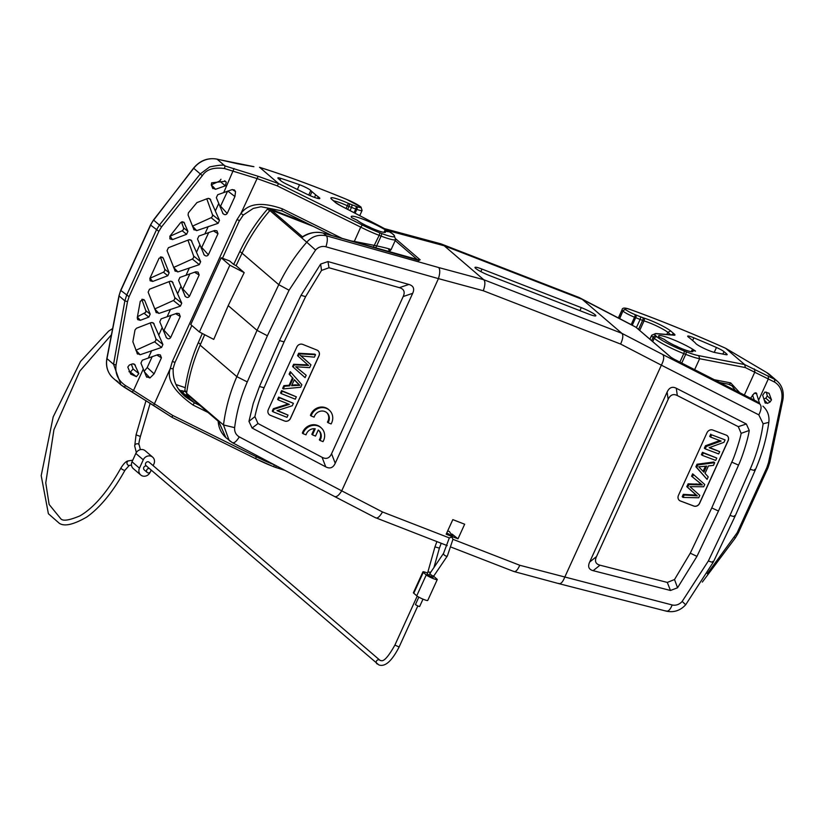 <?xml version="1.0" encoding="UTF-8"?>
<svg xmlns="http://www.w3.org/2000/svg" width="824" height="824" viewBox="0 0 824 824"><rect width="100%" height="100%" fill="white"/><g stroke="black" fill="none" stroke-linecap="round" stroke-linejoin="round"><path stroke-width="1.24" d="M677.946 346.976L677.709 346.77A20.116 2.596 -155.5 0 0 674.114 345.184M709.124 447.69L719.702 451.676L718.672 453.931L705.22 448.864L706.322 446.443L721.144 441.067L710.576 437.091L711.606 434.825L725.069 439.903L723.966 442.313L709.124 447.69M719.702 451.676L709.608 447.514M725.069 439.903L711.606 434.825M710.576 437.091L709.711 436.401L710.741 434.145M706.322 446.443L705.447 445.763L719.795 440.562M705.22 448.864L704.355 448.174L705.447 445.763M703.336 452.994L716.787 458.062L715.716 460.42L702.264 455.342L703.336 452.994L702.47 452.304L716.787 458.062M702.264 455.342L701.399 454.663L702.47 452.304M702.069 466.569L698.711 466.775L703.892 472.152L706.642 466.106L702.069 466.559M703.119 471.266L705.416 466.229M705.035 473.378L708.218 476.869L707.074 479.372L696.744 467.455L697.897 464.921L714.676 462.697L713.45 465.385L708.434 465.931L705.035 473.378M714.676 462.697L713.811 462.017L697.032 464.231L697.897 464.921M696.744 467.455L695.878 466.775L697.032 464.231M707.074 479.372L695.878 466.775M702.326 484.955L692.438 476.911L693.509 474.542L704.747 484.491L703.706 486.768L689.915 486.623L699.782 495.378L698.69 497.778L683.075 497.438L684.178 495.018L694.23 495.636A59.338 52.149 -51.7 0 1 697.331 495.924L687.669 487.365L688.967 484.522L702.326 484.945M693.509 474.542L692.644 473.852L691.573 476.221L699.803 482.957M692.438 476.911L691.573 476.221M698.937 482.277L700.997 483.935M701.461 484.265L688.102 483.843L688.967 484.522M687.669 487.365L686.804 486.685L688.102 483.843M686.804 486.685L695.209 494.184M697.331 495.924L696.465 495.234A59.338 52.149 128.3 0 0 693.365 494.946L683.312 494.338L684.178 495.018M694.344 493.494L696.465 495.234M683.075 497.438L682.21 496.748L683.312 494.338M678.451 495.368L706.982 432.765A4.625 4.069 128.3 0 1 712.729 430.035L726.191 435.113A4.625 4.069 128.3 0 1 727.159 435.659A4.625 4.069 128.3 0 1 728.128 440.737L699.597 503.34A4.625 4.069 128.3 0 1 693.849 506.07L680.397 500.992A4.625 4.069 128.3 0 1 679.429 500.446A4.625 4.069 128.3 0 1 678.451 495.368M727.108 435.618A4.625 4.069 -51.7 0 1 728.045 440.665L699.514 503.268A4.625 4.069 -51.7 0 1 693.767 505.998L680.315 500.93A4.625 4.069 -51.7 0 1 679.388 500.415M711.761 507.924L718.476 511.024L738.531 465.127C741.775 458.515 747.965 439.594 749.243 430.468L741.136 433.342C740.426 438.419 734.287 457.495 731.774 462.12L711.761 507.924L690.275 553.172L674.516 579.54L667.296 582.424L600.006 565.192C595.608 564.038 594.444 561.165 596.504 556.581L589.654 562.05C587.584 566.644 588.758 569.518 593.156 570.671L670.479 590.478L677.565 587.769L674.516 579.54M677.565 587.769L696.949 556.375L718.476 511.024M749.243 430.468L746.348 424L676.288 388.259C672.281 386.25 669.222 387.527 667.11 392.1L589.654 562.05M667.11 392.1L668.14 399.403C670.252 394.83 673.311 393.542 677.318 395.561L738.283 426.657L741.136 433.342M746.348 424L738.283 426.657M668.14 399.403L596.504 556.581M667.296 582.424L670.479 590.478M673.095 359.305L673.878 359.058L670.973 357.307M558.425 583.361C560.526 584.432 562.596 582.444 564.646 577.397L661.363 365.166L758.811 414.853C761.355 409.847 761.726 406.263 759.924 404.11L756.772 401.412A1.391 0.649 -62.9 0 0 756.72 401.37A1.391 0.649 -62.9 0 0 756.659 401.35M366.762 225.848A20.116 2.596 -155.5 0 1 370.347 227.445L370.584 227.651M588.861 314.14A11.845 1.524 24.5 0 0 595.834 315.798A11.845 1.524 24.5 0 0 581.25 307.609L481.978 269.067A11.845 1.524 24.5 0 0 474.995 267.429A11.845 1.524 24.5 0 0 489.59 275.597L588.861 314.14M458 538.824L446.165 534.23L452.819 519.625L464.664 524.218L458 538.824L452.026 534.065M447.607 531.068L449.276 531.387L452.757 536.414L446.762 532.912M334.431 496.398C336.367 497.387 338.798 495.533 341.723 490.847L239.29 436.895C236.375 441.582 234.026 443.466 232.244 442.55L229.165 440.459L223.489 424.957L218.226 420.446L218.762 422.279M204.682 334.719L200.129 345.143A172.988 156.715 130.6 0 0 186.605 393.306L218.226 420.446L225.858 437.616L232.244 442.55M315.221 428.799A8.075 7.509 133.6 0 0 306.023 434.845L302.985 433.63A11.567 10.743 -46.4 0 1 321.494 428.119A11.567 10.743 -46.4 0 1 323.018 441.623L319.939 440.397A8.075 7.509 133.6 0 0 319.053 430.664A8.075 7.509 133.6 0 0 318.27 430.025L315.51 436.081L312.461 434.866L315.221 428.799M312.461 434.866L311.843 434.279L314.377 428.717M318.733 430.386A8.075 7.509 -46.4 0 1 319.321 439.81L319.939 440.397M302.985 433.63L302.367 433.043A11.567 10.743 133.6 0 1 320.876 427.522L321.494 428.119M314.109 417.15L311.07 415.935A11.567 10.743 -46.4 0 1 329.579 410.424A11.567 10.743 -46.4 0 1 331.104 423.938L328.024 422.702A8.075 7.509 133.6 0 0 327.138 412.978A8.075 7.509 133.6 0 0 314.109 417.15M326.819 412.69A8.075 7.509 -46.4 0 1 327.406 422.115L328.024 422.702M311.07 415.935L310.452 415.348A11.567 10.743 133.6 0 1 328.961 409.837L329.579 410.424M289.348 404.378L278.255 399.949L279.284 397.693L293.396 403.317L292.293 405.738L276.957 410.671L288.029 415.09L286.999 417.356L272.888 411.722L273.99 409.301L289.348 404.378M278.255 399.949L277.637 399.362L278.667 397.106L293.396 403.317M273.99 409.301L273.372 408.714L288.256 403.935M272.888 411.722L272.27 411.135L273.372 408.714M288.029 415.09L277.431 410.517M279.284 397.693L278.667 397.106M295.28 399.187L281.169 393.563L282.241 391.204L296.352 396.838L295.28 399.187M281.169 393.563L280.551 392.976L281.623 390.617L296.352 396.838M282.241 391.204L281.623 390.617M299.833 385.344L294.333 379.699L291.583 385.745L296.331 385.447L295.713 384.849L291.871 385.096M296.331 385.447L299.833 385.354L295.713 384.849M294.302 379.771L298.339 384.097M293.117 378.422L289.739 374.755L290.882 372.252L301.872 384.726L300.719 387.259L283.281 388.918L284.507 386.24L289.729 385.859L293.117 378.422L289.121 374.168L290.264 371.665L290.882 372.252M289.739 374.755L289.121 374.168M289.729 385.859L289.111 385.272L292.499 377.825M284.507 386.24L283.889 385.642L289.111 385.272M283.281 388.918L282.663 388.331L283.889 385.642M307.208 364.311L298.175 356.246L299.267 353.836L315.53 354.742L314.428 357.163L303.953 356.174A59.338 55.157 -46.4 0 1 300.719 355.783L310.947 364.816L309.649 367.659L295.723 366.752L306.178 375.27L305.096 377.639L293.21 367.123L294.25 364.857L308.619 365.496L307.208 364.311M298.175 356.246L297.557 355.659L298.649 353.249L299.267 353.836M306.713 365.392L306.095 364.805L293.632 364.27L294.25 364.857M308.001 364.908L306.095 364.805M293.21 367.123L292.592 366.536L293.632 364.27M306.178 375.27L298.381 368.864M297.763 368.276L295.929 366.793M310.947 364.816L302.964 357.626M302.346 357.029L300.101 355.185M315.53 354.742L314.912 354.155L298.649 353.249M302.769 344.411A4.625 4.295 133.6 0 0 296.836 346.976L268.305 409.579A4.625 4.295 133.6 0 0 270.437 415.368L284.548 420.992A4.625 4.295 133.6 0 0 290.481 418.427L319.012 355.824A4.625 4.295 133.6 0 0 316.88 350.035L302.769 344.411M318.136 350.839A4.625 4.295 -46.4 0 1 318.95 355.762L290.419 418.376A4.625 4.295 -46.4 0 1 284.486 420.94L270.375 415.306A4.625 4.295 -46.4 0 1 269.118 414.513M399.393 287.658C403.987 288.987 405.264 291.943 403.193 296.537L412.68 293.323C414.74 288.73 413.473 285.774 408.879 284.445L327.973 261.568L320.639 264.071L321.525 270.427L328.992 267.759L399.393 287.658L408.879 284.445M248.961 421.363L254.894 416.635C257.067 406.582 260.137 396.952 264.102 387.713L284.084 341.888L279.491 340.6L259.467 386.528L253.205 403.544L248.961 421.363L252.103 428.047L325.748 466.858C329.95 469.041 333.112 467.847 335.224 463.273L331.567 453.715L403.193 296.537M335.224 463.273L412.68 293.323M331.567 453.715C329.456 458.288 326.294 459.483 322.081 457.299L258.005 423.526L254.894 416.635M252.103 428.047L258.005 423.526M284.084 341.888L305.601 296.671L321.525 270.427M320.639 264.071L301.048 295.28L279.491 340.6M328.992 267.759L327.973 261.568M301.934 236.962L301.512 237.693L302.532 236.828M323.152 233.079L323.307 233.12C316.292 231.194 309.031 232.718 301.512 237.693L303.356 236.653M307.29 223.397L269.088 208.565A1.391 1.257 130.6 0 0 267.563 208.997A172.762 156.508 130.6 0 0 239.866 251.413L233.686 264.432L229.608 260.93L221.192 257.788L190.756 324.563L199.408 331.99L213.746 339.406L228.207 305.622L257.026 330.352L267.388 335.77L289.059 290.233L315.571 250.043L306.765 242.205C311.956 236.323 318.517 234.201 326.459 235.819L323.307 233.12L418.098 260.302L420.147 259.807L418.499 260.611M438.718 267.553L326.459 235.819C327.767 237.786 327.581 241.442 325.923 246.788L438.44 278.625C440.078 273.228 440.171 269.541 438.718 267.553L483.729 279.697C485.387 281.427 485.243 285.114 483.297 290.748L438.44 278.625L341.723 490.847L382.48 511.962L449.317 537.918L443.559 553.337L430.2 573.041A2.317 1.051 34.1 0 0 432.456 575.698A2.317 1.051 34.1 0 0 434.032 575.636L432.971 577.387L428.81 575.358M313.501 226.466L271.415 210.13A1.391 1.257 130.6 0 0 269.891 210.553L306.765 242.205C295.394 255.193 286.062 269.355 278.769 284.671L242.05 253.164L236.097 265.678L244.182 272.62L229.845 265.204L199.408 331.99M239.29 436.895C235.891 434.845 234.335 431.766 234.634 427.646A163.44 151.915 -46.4 0 1 247.272 381.924L267.388 335.77M200.129 345.143L236.849 376.65C230.092 392.142 225.642 408.241 223.489 424.957M186.605 393.306A1.391 1.257 130.6 0 0 187.007 394.418L218.206 421.188M382.48 511.962C379.565 516.998 377.176 518.883 375.311 517.606L447.195 545.612M451.511 547.291L513.857 571.495L559.043 583.691M513.404 571.217C515.247 572.484 517.369 570.507 519.789 565.274L452.963 539.329L451.851 537.042L449.317 537.918M734.442 515.7C735.935 517.06 734.452 516.947 730.013 515.371L708.372 560.938C712.606 562.555 714.058 562.72 712.739 561.412M443.559 553.337A2.317 1.051 -145.9 0 0 445.815 555.994A2.317 1.051 -145.9 0 0 447.381 555.932L452.942 539.318M673.878 359.058L756.772 401.412L759.924 404.11L662.712 354.516C664.381 356.627 663.928 360.17 661.363 365.166L620.606 344.051L483.297 290.748M636.2 327.488A1.391 1.257 130.6 0 0 635.809 327.149L582.29 299.38L621.821 333.308C623.459 335.038 623.047 338.613 620.606 344.051M582.29 299.38L444.198 245.768L387.96 230.607M662.712 354.516L621.821 333.308L483.729 279.697L444.198 245.768M269.891 210.553A172.988 156.715 130.6 0 0 242.05 253.164M228.207 305.622L244.182 272.62M221.192 257.788L229.845 265.204M233.707 264.452L236.097 265.678M758.811 414.853L763.127 423.793A163.44 143.633 -51.7 0 1 750.159 469.247L730.013 515.371M632.729 325.439L579.025 297.454L440.953 243.853L384.592 228.65M202.292 333.483L198.337 342.557A172.762 156.508 130.6 0 0 184.854 390.494A1.391 1.257 130.6 0 0 185.245 391.596L186.677 392.821M440.953 243.853L442.725 245.377M579.025 297.454L580.426 298.659M356.998 220.101A16.192 2.081 24.5 0 0 373.025 228.712A16.192 2.081 24.5 0 0 385.539 232.172A16.192 2.081 24.5 0 0 384.612 230.823L388.186 231.812A21.506 2.771 24.5 0 0 366.69 220.657A21.506 2.771 24.5 0 0 351.23 216.537A21.506 2.771 24.5 0 0 351.755 217.67L356.998 220.101M383.912 232.368L384.612 230.823M362.364 225.034A25.441 3.275 24.5 0 0 379.349 232.615A2.317 0.968 111.1 0 1 379.174 235.355A27.748 3.574 24.5 0 1 360.716 227.125L277.235 185.833L278.625 183.628L362.364 225.034L360.716 227.125L354.155 241.782M371.696 246.726L387.579 251.196M379.349 232.615L381.275 233.357A2.317 0.968 111.1 0 1 381.1 236.097L376.65 245.861C389.453 248.673 393.45 249.94 388.65 249.662M282.035 210.903A2.317 0.546 -63.7 0 1 282.447 208.874C262.135 201.674 248.282 203.24 240.876 213.581L236.972 219.627L172.309 361.54L170.269 368.513C166.448 379.38 174.049 391.554 193.053 405.048L208.029 412.453M146.837 377.279L146.384 376.547L149.917 377.979L144.066 371.459L147.218 367.545L152.213 356.596M149.917 377.979L154.119 373.849L161.422 357.812L160.34 354.907L158.043 354.608L142.294 360.191L140.945 363.137L143.304 369.008L133.519 390.483L172.618 415.399L256.099 456.681L256.655 455.456M146.384 376.547L143.304 369.008M150.226 322.936L155.932 338.88L155.829 340.58L154.582 341.826L135.857 350.282M154.582 341.826L161.576 347.44L162.915 344.494L153.357 322.895L151.091 322.606L136.465 328.24L135.002 329.991L132.87 341.744L137.505 354.073M161.576 347.44L140.121 354.742L135.919 350.262M137.072 353.372L140.121 354.742M163.554 331.207L171.042 315.273M166.005 337.129C167.684 339.169 169.229 339.323 170.63 337.603L180.25 316.488L179.179 313.584L176.872 313.285L161.123 318.867L159.784 321.813L166.51 337.871M169.054 281.623L174.76 297.557L174.667 299.256L173.411 300.502L154.685 308.969M173.411 300.502L180.405 306.126L181.743 303.17L172.185 281.571L169.929 281.293L149.484 289.214L148.145 292.159L156.333 312.76M180.405 306.126L158.96 313.419L154.747 308.938M155.901 312.059L158.96 313.419M182.392 289.883L189.942 273.795M184.833 295.806C186.512 297.845 188.057 298 189.458 296.29L199.161 275.01L198.079 272.105L195.772 271.796L179.91 277.431L178.561 280.376L185.338 296.558M187.954 240.134L193.661 256.068L193.568 257.768L192.322 259.024L173.596 267.481M192.322 259.024L199.305 264.638L200.654 261.692L191.086 240.093L188.83 239.805L168.395 247.725L167.045 250.671L175.244 271.271M199.305 264.638L177.86 271.93L173.648 267.46M174.812 270.571L177.86 271.93M201.293 248.395L208.771 232.471M203.744 254.328C205.423 256.357 206.958 256.522 208.369 254.801L217.989 233.686L216.908 230.782L214.611 230.483L198.862 236.066L197.513 239.012L204.239 255.069M206.783 198.821L212.499 214.755L212.396 216.455L211.15 217.701L192.425 226.167M211.15 217.701L218.133 223.314L219.483 220.368L209.924 198.769L207.658 198.491L196.957 202.591L188.418 212.798L188.068 215.013L194.073 229.948M218.133 223.314L196.689 230.617L192.486 226.137M193.64 229.257L196.689 230.617M220.121 207.082L227.609 191.147M232.337 189.551L235.53 191.601L234.449 189.973L232.059 189.623L217.69 194.742L216.352 197.688L223.067 213.756M222.573 213.004C224.252 215.043 225.797 215.198 227.197 213.488L234.933 196.524L235.53 191.601M259.684 167.375L278.625 183.628L258.149 176.295L224.973 165.943L217.114 159.197L253.916 166.675M277.235 185.833L256.861 178.499L224.509 168.529L224.973 165.964C224.921 164.594 219.833 164.903 209.698 166.901L200.284 173.926L159.403 225.076L156.375 230.03L126.587 295.394L124.857 300.873L113.558 364.28L120.912 384.849L172.051 417.346L153.655 405.501L170.269 368.513L173.184 368.792C172.69 380.276 176.841 389.67 185.657 396.962L194.618 402.926A2.317 0.546 116.3 0 0 193.053 405.048M116.06 364.991L113.537 364.28L106.986 358.636L119.109 295.94L124.857 300.873L127.504 301.636L116.06 364.981C114.927 373.643 118.1 380.523 125.567 385.632L124.146 387.177L153.655 405.501M224.509 168.529C213.715 167.066 206.319 169.456 202.333 175.677L161.576 226.878L158.857 231.338L129.069 296.712L127.504 301.636M202.333 175.677L193.722 168.292A23.123 20.95 -49.4 0 1 217.114 159.197A2.317 0.886 102.6 0 0 216.949 159.104L238.198 163.904M128.977 371.686L130.419 372.088L133.076 368.967L131.387 364.26M130.419 372.098L136.393 376.681L138.834 373.591L133.076 368.967M138.834 373.591L134.528 364.208L132.262 363.93L129.306 365.053L127.802 367.092L130.686 374.065L136.393 376.671M219.637 181.053L225.385 185.812L215.517 189.293L211.315 184.813L219.637 181.053L220.987 179.261M225.385 185.812L226.26 182.114L225.354 181.301L211.624 182.815L211.315 184.998L212.901 188.634M226.178 182.053L224.633 180.765M212.468 187.934L215.517 189.293M181.445 221.944L183.546 227.826L183.453 229.525L182.207 230.782L169.796 236.364M182.207 230.782L186.585 234.294L187.923 231.348L183.886 222.161L180.6 222.645L169.96 236.107L169.878 238.857L172.535 239.609L170.094 236.251M186.585 234.294L172.535 239.609M160.371 256.995L164.759 269.263L164.666 270.962L163.42 272.208L149.896 278.316M163.42 272.208L167.797 275.741L169.147 272.785L163.307 258.242L162.555 257.243L159.042 258.262L149.855 278.419L150.133 280.768L152.739 281.437L150.05 278.255M167.797 275.741L152.739 281.437M141.78 299.369L145.817 310.638L145.724 312.337L137.423 316.766M144.468 313.584L148.845 317.106L150.195 314.15L144.746 300.585L143.809 299.503L140.307 301.162L137.237 317.786L137.721 319.64L140.338 320.299L137.371 317.055M148.845 317.106L140.338 320.299M125.567 385.632L133.519 390.483L132.19 392.059M274.567 464.901L274.557 464.921A27.748 3.574 24.5 0 1 256.099 456.681L255.842 458.772A25.441 3.275 24.5 0 0 272.837 466.353A2.317 0.968 111.1 0 0 272.95 466.425L274.876 467.167A2.317 0.968 111.1 0 1 274.763 467.095L273.084 466.456M255.698 458.7L172.123 417.387L172.618 415.399M332.463 199.83L331.804 199.408A18.499 2.379 24.5 0 1 348.387 203.353L351.714 204.671A43.94 5.655 -155.5 0 0 355.752 206.196L356.802 206.587A8.322 1.071 -155.5 0 0 360.459 206.762L360.325 206.639A12.947 1.669 -155.5 0 0 346.688 199.408A217.897 28.067 -155.5 0 0 259.735 167.416M311.987 191.673A41.633 5.366 -155.5 0 1 310.803 190.519A8.322 1.071 24.5 0 0 299.534 184.741A194.763 25.081 24.5 0 0 280.768 178.345A8.322 1.071 24.5 0 0 277.873 177.912A8.322 1.071 24.5 0 0 278.347 178.612L281.056 180.93A8.322 1.071 24.5 0 0 285.918 183.814L306.168 193.825A11.567 1.494 24.5 0 0 319.805 198.45A11.567 1.494 24.5 0 0 318.28 196.823A34.69 4.47 -155.5 0 1 315.674 194.835L311.987 191.673L310.164 195.679M354.217 241.391L376.65 245.861A2.317 0.906 101.4 0 1 375.476 247.488M183.01 394.49L185.668 396.962M185.441 391.771A194.763 25.081 24.5 0 0 183.762 391.215A8.322 1.071 24.5 0 0 180.868 390.782A8.322 1.071 24.5 0 0 181.342 391.472L184.051 393.8A8.322 1.071 24.5 0 0 188.912 396.674L190.643 397.539M664.35 339.426A16.192 2.081 24.5 0 0 680.377 348.037A16.192 2.081 24.5 0 0 692.891 351.498A16.192 2.081 24.5 0 0 691.964 350.149L695.538 351.137A21.506 2.771 24.5 0 0 674.053 339.982A21.506 2.771 24.5 0 0 658.592 335.862A21.506 2.771 24.5 0 0 659.118 336.995L664.35 339.426M691.264 351.693L691.964 350.149M752.487 395.005L754.331 400.155M755.309 392.739L756.844 393.779L754.31 393.202L750.551 398.219M759.471 403.173L756.339 392.976M666.822 334.451L667.801 332.319L670.715 330.98A18.499 2.379 24.5 0 0 643.534 317.94L640.33 316.725A43.94 5.655 -155.5 0 1 636.118 315.046L634.974 314.583A8.322 1.071 -155.5 0 1 625.993 309.845L625.859 309.731A12.947 1.669 -155.5 0 1 631.256 309.896A217.897 28.067 -155.5 0 1 725.707 348.315L766.773 372.592A23.123 20.95 -49.4 0 1 769.668 374.632L766.711 372.551A2.317 0.968 120 0 1 766.773 372.592L774.642 379.339L744.711 364.62L745.349 367.576L699.638 358.708L694.642 369.657M707.311 573.7L737.14 532.778L766.928 467.414L768.534 462.522L781.615 400.577L782.676 400.031M777.547 381.399L774.715 379.401M781.615 400.577C783.006 392.142 780.689 385.993 774.663 382.12L774.642 379.339M766.371 392.111L767.299 395.942L765.826 398.167L763.848 399.063M764.95 402.606L767.474 403.41L770.069 401.978L771.491 399.867L769.06 393.275L764.929 392.028L762.664 395.262L765.29 403.173M771.491 399.867L767.299 395.942M774.663 382.12L745.349 367.576M681.747 363.075L685.712 354.361A27.748 3.574 -155.5 0 0 699.638 358.708L698.752 355.638A25.441 3.275 -155.5 0 1 685.959 351.652L684.002 350.89A23.123 2.977 -155.5 0 1 657.192 336.985L656.089 336.038A23.123 2.977 -155.5 0 1 656.409 333.751L674.145 335.203A11.567 1.494 24.5 0 0 674.3 334.07L670.715 330.98M725.656 348.294L744.711 364.62M721.731 382.892L721.917 383.593M739.798 392.729L730.713 382.903L714.356 379.73M727.963 384.025A2.317 2.019 -79 0 0 728.478 384.2L719.826 382.521M728.571 384.221A2.317 2.019 -79 0 0 730.713 382.903M735.307 390.432L731.928 385.704M726.047 354.691A8.322 1.071 24.5 0 0 727.159 354.639A8.322 1.071 24.5 0 0 726.686 353.939L723.977 351.621A8.322 1.071 24.5 0 0 716.458 347.501A194.763 25.081 24.5 0 0 693.87 337.83A8.322 1.071 24.5 0 0 687.679 336.151A8.322 1.071 24.5 0 0 688.565 337.181A41.633 5.366 -155.5 0 1 690.347 338.561L694.035 341.723A34.69 4.47 -155.5 0 1 695.59 343.309A11.567 1.494 24.5 0 0 703.995 348.387A11.567 1.494 24.5 0 0 714.964 352.538L726.047 354.691M428.892 575.193L427.192 574.081M418.819 597.132L415.42 604.61L418.262 606.207L419.622 606.526L422.99 599.141M377.423 664.062A2.317 2.091 -49.4 0 1 376.568 660.899A2.317 2.091 -49.4 0 1 379.885 660.22L149.144 462.213A2.317 2.091 130.6 0 0 145.838 462.892A2.317 2.091 130.6 0 0 146.312 465.859L146.27 465.951A2.317 2.091 -49.4 0 0 144.231 469.896L147.197 472.451A2.317 2.091 -49.4 0 1 149.391 468.526M150.751 469.69A2.317 2.091 -49.4 0 1 147.197 472.451M140.719 474.974A6.242 5.655 -49.4 0 1 139.462 468.166L143.263 459.813A6.242 5.655 -49.4 0 1 151.153 456.249A6.242 5.655 -49.4 0 1 152.656 457.145L145.22 450.769A6.242 5.655 130.6 0 0 143.726 449.873A6.242 5.655 130.6 0 0 135.826 453.437L132.025 461.79A6.242 5.655 130.6 0 0 133.282 468.599L140.719 474.974A6.242 5.655 -49.4 0 0 142.212 475.87A6.242 5.655 -49.4 0 0 150.112 472.296L150.143 472.224M150.895 470.576L151.142 470.03M153.14 465.653L153.913 463.953A6.242 5.655 -49.4 0 0 152.656 457.145M423.279 572.371L413.772 593.239A6.242 0.803 24.5 0 1 413.411 592.724L422.918 571.856A6.242 0.803 -155.5 0 0 423.279 572.371L426.255 574.925A6.242 0.803 -155.5 0 0 433.579 578.716A6.242 0.803 -155.5 0 0 437.256 579.581A6.242 0.803 -155.5 0 0 436.905 579.056L433.929 576.512A6.242 0.803 -155.5 0 0 433.62 576.264M422.918 571.856A6.242 0.803 -155.5 0 1 426.595 572.721A6.242 0.803 -155.5 0 1 427.543 573.102M413.772 593.239L416.738 595.793A6.242 0.803 24.5 0 0 424.072 599.584A6.242 0.803 24.5 0 0 427.749 600.449L437.256 579.581M696.939 484.543L696.074 483.853M694.23 495.636L693.365 494.946M738.531 465.127L731.774 462.12M690.275 553.172L696.949 556.375M677.318 395.561L676.288 388.259M593.156 570.671L600.006 565.192M579.931 310.679L581.25 307.609M481.978 269.067L480.876 271.632M296.959 382.727L297.577 383.315M322.081 457.299L325.748 466.858M305.601 296.671L301.048 295.28M259.467 386.528L264.113 387.713M315.571 250.043A10.104 9.394 -46.4 0 1 325.933 246.788M289.059 290.233L278.769 284.671L257.026 330.352L236.849 376.65L247.272 381.924M234.634 427.646L223.479 424.957M708.372 560.938L682.179 601.407L685.053 604.157M682.179 601.407A10.104 8.879 -51.7 0 1 672.178 604.96L519.789 565.274M665.71 610.831C667.996 611.944 670.149 609.987 672.178 604.96M395.881 238.981L420.116 259.776M417.304 259.57L395.201 240.598M271.415 210.13L302.49 236.797M670.674 357.07L635.809 327.149M754.66 469.433C755.958 470.762 754.465 470.7 750.159 469.247M763.127 423.793L768.813 422.352M198.337 342.557L200.459 344.381M184.854 390.494L186.77 392.142M242.009 253.246L239.866 251.413M269.675 210.81L267.563 208.997M269.088 208.565L270.818 210.058M633.048 325.717L632.358 325.13M354.207 241.432L351.199 240.948M381.275 233.357A23.123 2.977 24.5 0 0 393.233 234.51L392.131 233.563A2.317 2.091 -49.4 0 1 392.688 233.892L381.656 227.074A2.317 0.875 -62.5 0 1 381.759 227.156M392.131 233.563A23.123 2.977 24.5 0 0 381.543 227.043A2.317 0.875 -62.5 0 1 381.656 227.074L340.817 205.784A2.317 0.875 -62.5 0 1 340.909 205.866M393.233 234.51A2.317 2.091 -49.4 0 1 393.79 234.84L392.688 233.892M373.406 247.066L379.174 235.355L381.1 236.097A25.441 3.275 24.5 0 0 395.705 239.485L393.79 234.84M342.176 238.414L282.447 208.874M331.773 235.479L282.117 210.923M243.183 214.796L240.876 213.581L258.149 176.295M239.537 220.348L222.521 258.18M239.66 220.554L236.972 219.627M156.828 355.01L161.422 357.812M154.119 373.849L147.218 367.545M162.915 344.494L155.932 338.88M152.049 322.452L154.181 323.894M175.656 313.697L180.25 316.488M170.63 337.603L164.141 330.414M181.743 303.17L174.76 297.557M170.877 281.139L173.009 282.57M194.557 272.208L199.161 275.01M189.458 296.29L182.969 289.1M200.654 261.692L193.661 256.068M189.788 239.65L191.92 241.092M213.385 230.885L217.989 233.686M208.369 254.801L201.87 247.612M219.483 220.368L212.499 214.755M208.616 198.327L210.748 199.768M227.815 191.075L234.933 196.524M227.197 213.488L220.708 206.299M223.737 192.538L234.067 168.518M119.181 295.569A2.317 0.525 10.9 0 0 118.986 295.723A2.317 0.525 10.9 0 0 119.109 295.94A23.123 20.95 -49.4 0 1 120.86 290.481L129.069 296.712M120.953 290.264L150.648 225.117L158.857 231.338M150.751 224.89L150.648 225.117A23.123 20.95 -49.4 0 1 153.655 220.142L161.576 226.878M153.676 220.101L193.568 168.148C199.964 160.525 207.751 157.518 216.949 159.104M193.753 168.261L153.491 219.987L150.514 224.921L120.726 290.285L118.986 295.723L106.862 358.419A2.317 0.525 10.9 0 0 106.986 358.636A23.123 20.95 -49.4 0 0 113.403 378.391C107.707 373.159 105.524 366.505 106.862 358.419A2.317 0.525 10.9 0 1 107.058 358.265M237.889 163.842L253.164 166.582M116.287 380.431L118.182 382.058M124.084 387.126L120.912 384.849M133.22 363.775L135.352 365.217M182.495 221.728L184.617 223.129M187.923 231.348L183.546 227.826M161.113 256.861L163.307 258.242M169.147 272.785L164.759 269.263M150.195 314.15L145.817 310.638M142.336 299.236L144.746 300.585M215.373 210.872L218.7 203.569M204.898 233.851L208.225 226.548M196.545 252.185L199.872 244.893M186.07 275.175L189.396 267.872M177.644 293.674L180.971 286.371M167.169 316.653L170.496 309.361M158.805 334.997L162.132 327.695M148.33 357.977L151.667 350.674M172.103 417.387L255.759 458.752L272.95 466.425A2.317 0.968 111.1 0 0 274.557 464.921L274.752 464.993M276.39 465.859A2.317 0.968 111.1 0 1 274.876 467.167L285.053 470.422M174.863 362.261L172.309 361.54M173.04 368.719L174.997 362.447L191.838 325.501M360.953 207.03A2.317 2.091 130.6 0 0 360.325 206.639M259.488 167.293C284.877 175.234 313.923 185.915 346.616 199.357L361.015 207.092A2.317 2.091 130.6 0 0 360.459 206.762M359.738 215.651L362.086 210.501A10.64 1.37 -155.5 0 1 356.802 209.389A2.317 1.154 -69.8 0 0 356.802 206.587M355.062 213.22L356.802 209.389L355.752 209.008A2.317 1.154 -69.8 0 0 355.752 206.196M354.073 212.695L355.752 209.008A46.257 5.953 -155.5 0 1 351.498 207.401A2.317 0.937 -68.8 0 0 351.714 204.671M350.046 210.594L351.498 207.401L348.995 206.422A2.317 0.937 -68.8 0 0 349.211 203.703M347.666 209.358L348.995 206.422A4.625 0.597 -155.5 0 1 347.357 205.732L348.387 203.353M346.08 208.534L347.357 205.732A16.192 2.081 24.5 0 0 333.679 200.871M280.768 178.345L280.006 180.034M299.534 184.741L297.371 189.479M310.803 190.519L308.743 195.051M314.5 197.41L315.674 194.835M318.28 196.823L317.57 198.368M381.543 227.043L340.693 205.753A11.567 1.494 -155.5 0 1 335.399 202.488L331.804 199.408M335.399 202.488A2.317 2.091 -49.4 0 1 335.955 202.817L332.36 199.738M340.693 205.753A2.317 0.875 -62.5 0 1 340.817 205.784L335.955 202.817M178.726 389.288L194.618 402.926L200.047 405.604M175.965 384.52L185.256 387.671A217.897 28.067 24.5 0 0 175.986 384.561M183.762 391.215L183 392.894M766.65 372.52A2.317 0.968 120 0 1 766.711 372.551L725.676 348.284C692.139 333.349 660.611 320.515 631.091 309.803A2.317 1.215 109.9 0 1 631.256 309.896M768.534 462.522L769.709 462.017M766.928 467.414L767.927 467.455M737.14 532.778L738.139 532.829M734.462 537.279L735.163 537.825M765.826 398.167L770.069 401.978M767.474 403.41L764.064 399.784M758.616 400.196L768.401 378.731L768.308 375.929M685.959 351.652A2.317 0.896 -68.6 0 1 685.712 354.361L683.766 353.599A2.317 0.896 -68.6 0 0 684.002 350.89M679.882 362.117L683.766 353.599A25.441 3.275 -155.5 0 1 654.266 338.314A2.317 2.091 -49.4 0 1 657.192 336.985M652.742 341.641L654.266 338.314L653.164 337.356A2.317 2.091 -49.4 0 1 656.089 336.038M744.597 364.538L698.752 355.638M744.35 395.057L754.918 371.861L754.341 368.936M651.64 340.693L653.164 337.356A25.441 3.275 -155.5 0 1 651.712 335.234L649.899 339.2M651.712 335.234L655.646 333.535A2.317 2.163 94.7 0 1 656.409 333.751M655.646 333.535L673.383 334.987A2.317 2.163 94.7 0 1 674.145 335.203M671.715 334.853A2.317 2.091 -49.4 0 1 674.3 334.07M670.654 334.771L667.801 332.319A16.192 2.081 24.5 0 0 644.038 320.917A2.317 1.669 -73.3 0 0 643.534 317.94M639.692 330.445L644.038 320.917A4.625 0.597 -155.5 0 1 642.627 320.423A2.317 0.937 -68.8 0 0 642.833 317.693M636.396 327.622L640.124 319.454L642.627 320.423L638.518 329.435M636.118 315.046A2.317 0.7 -67.9 0 1 635.685 317.683A46.257 5.953 -155.5 0 0 640.124 319.454A2.317 0.937 -68.8 0 0 640.33 316.725M631.215 324.532L634.542 317.219L635.685 317.683L632.307 325.099M625.993 309.845A2.317 2.091 -49.4 0 0 623.068 311.173A10.64 1.37 -155.5 0 0 634.542 317.219A2.317 0.7 -67.9 0 0 634.974 314.583M619.555 318.476L622.934 311.05L619.699 318.558M631.091 309.803C625.241 307.527 622.233 307.527 622.069 309.783A15.265 1.967 -155.5 0 0 622.934 311.05A2.317 2.091 -49.4 0 1 625.859 309.731M714.233 352.373L716.458 347.501M723.977 351.621L722.864 354.062M726.325 354.732L726.686 353.939M692.644 340.528L693.87 337.83M441.211 543.294L439.398 548.135L434.948 546.889L436.885 541.615M427.182 574.112L427.883 571.99L430.715 572.289M417.202 596.154L394.902 645.079L399.115 646.995L417.789 606.021M140.379 449.667L139.184 444.919A2.317 1.844 165.9 0 0 134.703 446.052L136.331 452.531M139.184 444.919C138.504 445.022 138.906 442.2 140.399 436.463L136.063 434.856L134.703 446.052M125.032 470.154A2.317 0.67 -151.2 0 1 123.569 470.041A2.317 0.67 -151.2 0 1 120.984 467.919C123.93 463.263 126.433 460.915 128.503 460.873A2.317 2.06 80.6 0 0 129.255 465.436L125.032 470.154C113.001 491.804 100.26 507.419 86.808 517.019C73.49 524.692 64.303 526.763 59.235 523.23L48.389 513.733L41.2 475.633L53.179 416.913L80.495 361.499L108.665 331.094L112.63 328.56M143.263 459.813L135.826 453.437M132.025 461.79L139.462 468.166M416.738 595.793L426.255 574.925M673.836 359.037L670.952 357.266M673.826 359.027L759.635 403.307M218.164 421.116C218.587 427.656 221.141 433.156 225.858 437.616M232.502 442.725L334.699 496.584M302.223 236.982C308.65 232.687 315.654 231.389 323.235 233.079L419.571 260.116L418.798 260.58M375.62 517.812L334.719 496.594M559.094 583.701L666.42 611.181C673.97 612.726 680.418 610.553 685.764 604.661L713.275 562.174L734.967 516.473L755.175 470.216C761.953 454.683 766.495 438.728 768.823 422.352C769.595 415.863 767.628 410.455 762.921 406.129M636.025 327.293L670.891 357.214M632.574 325.274L633.162 325.779M387.723 251.238L390.02 250.815L391.06 249.693L395.705 239.485M331.67 235.448L282.045 210.913L260.992 206.731L253.298 208.41L243.224 215.085L239.671 220.544M120.428 384.427L113.403 378.391M361.015 207.092L362.086 210.501M702.336 582.074L735.338 537.948L738.273 533.015L768.061 467.651L769.822 462.264L782.769 400.289M776.836 380.801L769.668 374.632M782.8 400.289C784.191 392.265 782.357 385.9 777.3 381.182M721.628 382.872L721.803 383.541M622.069 309.783L618.381 317.868M728.478 384.2L732.34 386.044M428.748 575.471L430.2 573.041M447.381 555.932L434.032 575.636M427.883 571.99L434.948 546.889M433.949 567.499L439.398 548.135M394.902 645.079C383.356 665.658 381.079 659.694 380.472 660.58L379.885 660.22M399.115 646.995C391.771 661.239 385.004 667.203 378.793 664.896L146.126 465.725M150.174 403.276L140.399 436.463M111.425 334.802L79.804 371.078L53.931 429.747L45.763 482.843L49.131 504.463L60.904 518.914C63.129 521.293 69.474 520.284 79.949 515.865C93.905 507.749 107.584 491.763 120.984 467.919M146.013 400.629L136.063 434.856M131.469 465.076L129.255 465.436M132.767 460.173L128.503 460.873"/></g></svg>
